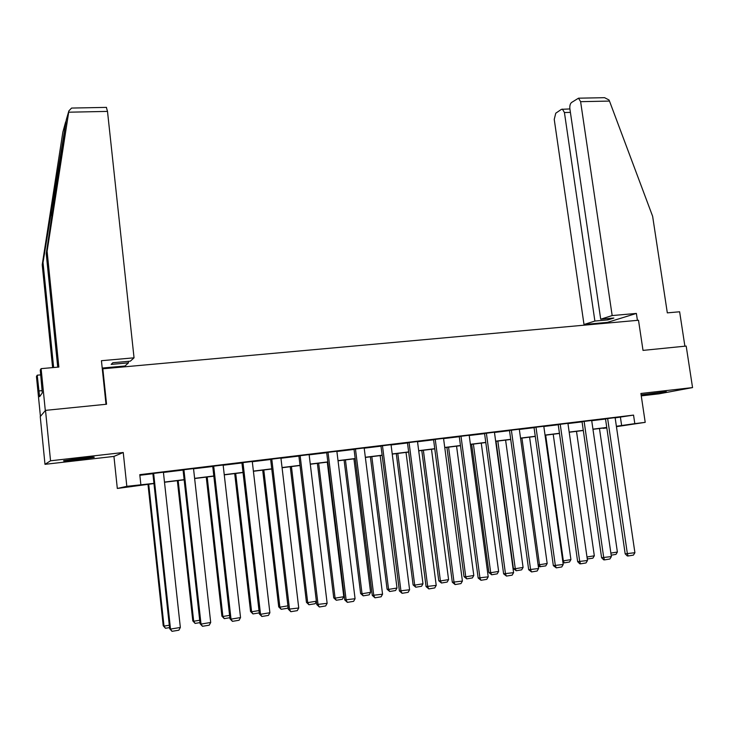 <?xml version="1.0" encoding="UTF-8"?>
<svg xmlns="http://www.w3.org/2000/svg" width="729" height="729" viewBox="0 0 729 729"><rect width="100%" height="100%" fill="white"/><g stroke="black" fill="none" stroke-linecap="round" stroke-linejoin="round"><path stroke-width="1.09" d="M77.429 459.799L93.913 457.42C95.636 456.81 91.152 457.083 80.472 458.24L63.86 460.637C62.211 461.247 66.731 460.974 77.429 459.799M641.146 395.091L666.27 391.655L641.11 394.817M153.965 483.555L117.314 488.457L126.828 486.325L153.947 483.382M113.943 456.409L123.247 452.499L50.547 460.792L45.508 410.363L40.241 416.587L44.988 464.327L113.943 456.409L117.314 488.457M641.265 395.874L659.025 393.833L692.55 387.582L640.909 393.478L645.211 422.355L616.433 426.656M606.829 427.923L603.22 428.37L606.82 427.832M50.547 460.792L44.988 464.327M45.508 410.363L106.552 404.231L102.825 368.792L638.504 320.25L643.014 350.394L686.189 346.065L692.55 387.582M102.825 368.792L102.333 369.293M615.148 417.872L633.547 415.102L139.786 474.67L140.852 484.603M139.859 475.29L152.899 473.713M163.433 472.447L183.07 470.068M193.54 468.802L212.74 466.487M223.165 465.23L241.937 462.961M252.298 461.712L270.65 459.489M280.947 458.249L298.899 456.081M309.151 454.841L326.701 452.718M336.889 451.488L354.057 449.41M364.199 448.189L380.985 446.157M391.072 444.945L407.493 442.959M417.526 441.747L433.591 439.806M443.569 438.603L459.288 436.698M469.212 435.505L484.594 433.646M494.462 432.452L509.507 430.629M519.33 429.445L534.056 427.668M543.825 426.483L558.241 424.743M567.955 423.576L582.061 421.872M591.729 420.697L605.535 419.029M615.112 417.626L605.507 418.847M591.693 420.46L582.034 421.681M567.918 423.33L558.214 424.56M543.788 426.246L534.029 427.476M519.294 429.199L509.489 430.438M494.426 432.206L484.566 433.454M469.175 435.259L459.261 436.507M443.533 438.357L433.564 439.605M417.489 441.501L407.465 442.758M391.036 444.699L380.957 445.957M364.163 447.952L354.03 449.21M336.862 451.251L326.674 452.518M309.123 454.604L298.872 455.871M280.92 458.012L270.623 459.288M252.27 461.484L241.91 462.751M223.138 465.011L212.722 466.278M193.522 468.592L183.043 469.859M163.405 472.228L152.871 473.504M123.247 452.499L126.828 486.325M633.547 415.102L634.813 423.64L645.211 422.355M606.783 427.604L592.969 429.308M583.3 430.502L569.194 432.251M559.471 433.445L545.055 435.231M535.286 436.434L520.552 438.257M510.728 439.469L495.674 441.337M485.796 442.549L470.415 444.453M460.482 445.683L444.763 447.624M434.785 448.854L418.71 450.841M408.668 452.08L392.248 454.112M382.151 455.361L365.357 457.438M355.214 458.687L338.046 460.81M327.84 462.068L310.29 464.236M300.029 465.503L282.077 467.726M271.771 469.002L253.41 471.271M243.039 472.547L224.259 474.871M213.843 476.155L194.634 478.534M184.145 479.828L164.499 482.252M616.379 426.265L634.813 423.64M164.481 482.079L184.127 479.655M194.607 478.361L213.816 475.982M224.24 474.697L243.021 472.374M253.391 471.098L271.744 468.829M282.059 467.553L300.011 465.339M310.262 464.072L327.822 461.904M338.019 460.646L355.196 458.523M365.338 457.265L382.133 455.197M392.22 453.948L408.65 451.916M418.683 450.677L434.757 448.69M444.745 447.46L460.464 445.519M470.396 444.298L485.778 442.394M495.656 441.173L510.71 439.314M520.533 438.102L535.259 436.279M545.037 435.076L559.453 433.29M569.167 432.097L583.282 430.347M592.95 429.153L606.756 427.449M620.415 417.234L621.646 425.608M615.112 417.599L634.904 552.7L625.181 553.849L627.295 555.945L628.188 555.981L627.405 553.931L607.64 418.501M605.498 418.82L625.181 553.849M634.904 552.7L633.437 555.115L628.188 555.981M599.457 428.506L617.381 552.035L615.959 554.386L611.166 555.17M610.866 553.092L617.381 552.035M612.169 315.566L580.612 101.668L578.516 98.187L571.518 102.507C570.142 103.755 569.604 105.878 569.887 108.867L600.705 319.211L612.169 315.566L636.381 313.434L607.394 322.391L584.002 324.505L554.231 119.365L555.771 113.195L561.458 109.332L569.896 108.931M603.311 97.704L604.587 97.686L608.988 99.973L609.49 101.076L652.637 216.313L667.317 312.869L679.628 311.775L684.895 346.193M570.397 112.384L564.428 112.53L594.882 321.052L584.002 324.505M564.428 112.53L562.396 109.104M607.74 318.582L607.94 319.885L613.854 318.035L600.705 319.211M607.94 319.885L594.882 321.052M607.494 323.065L607.394 322.391M637.419 320.35L636.381 313.434M106.37 107.382L107.5 111.4L68.69 112.202L68.881 110.89L71.579 108.065L72.517 108.047M57.737 367.161L46.228 253.701L66.284 119.793L43.02 262.54L53.636 367.525M46.228 253.701L47.103 251.277L58.858 367.061L41.106 368.646L45.307 410.6L40.423 416.368L36.45 376.483L37.215 375.189L39.603 396.694L42.291 392.913L40.268 370.05L41.106 368.646M68.69 112.202L47.103 251.277M102.197 368.054L124.996 365.994L128.477 362.851L128.313 361.338M40.751 374.87L37.215 375.189M65.537 122.326L62.858 132.086L42.218 264.764L43.02 262.54M42.218 264.764L52.606 367.626M128.477 362.851L111.154 364.4L112.858 362.723L130.345 361.165L134.045 357.821L107.5 111.4M106.006 404.285L101.431 360.7L134.045 357.821M42.063 390.644L39.029 390.935M591.684 420.423L611.376 556.573L601.598 557.721L603.712 559.836L604.578 559.881L603.758 557.822L584.111 421.335M582.034 421.644L601.598 557.721M611.376 556.573L609.909 558.997L604.578 559.881M567.918 423.294L587.483 560.501L577.65 561.658L579.765 563.79L580.603 563.836L579.746 561.767L560.218 424.223M558.204 424.524L577.65 561.658M587.483 560.501L586.016 562.943L580.603 563.836M576.502 431.349L594.317 555.799L592.896 558.168L587.273 558.997M586.982 556.992L594.317 555.799M587.055 557.494L587.683 559.025M562.715 560.82L563.353 560.856L545.675 435.158M553.211 434.22L570.925 559.617L569.504 562.004L564.21 562.87L562.925 562.332M564.21 562.87L563.353 560.856L570.925 559.617M543.788 426.21L563.225 564.492L553.347 565.649L556.273 567.864L555.38 565.777L535.979 427.148M534.029 427.44L553.347 565.649M563.225 564.492L561.758 566.952L556.273 567.864M519.294 429.162L538.603 568.538L528.671 569.704L531.559 571.937L530.63 569.85L511.366 430.119M509.48 430.402L528.671 569.704M538.603 568.538L537.136 571.017L531.559 571.937M494.426 432.169L513.599 572.648L503.611 573.823L506.473 576.083L505.507 573.987L486.371 433.135M484.557 433.409L503.611 573.823M513.599 572.648L512.132 575.154L506.473 576.083M538.066 564.665L539.496 564.756L521.928 438.093M529.582 437.145L547.178 563.499L545.757 565.895L539.615 566.725L538.148 565.221M540.38 566.779L539.496 564.756L547.178 563.499M496.039 441.291L513.426 568.574L515.285 568.711L497.834 441.063M505.598 440.106L523.085 567.435L521.663 569.85L516.205 570.743L513.426 568.574M516.205 570.743L515.285 568.711L523.085 567.435M471.654 444.298L488.913 572.575L490.708 572.721L473.385 444.089M481.258 443.114L498.627 571.427L497.205 573.86L491.665 574.771L488.913 572.575M491.665 574.771L490.708 572.721L498.627 571.427M469.175 435.213L488.211 576.83L478.16 578.006L480.985 580.293L479.983 578.179L460.992 436.197M459.252 436.461L478.16 578.006M488.211 576.83L486.744 579.345L480.985 580.293M446.904 447.36L464.027 576.63L465.758 576.803L448.563 447.15M456.564 446.166L473.795 575.491L472.374 577.933L466.751 578.862L464.027 576.63M466.751 578.862L465.758 576.803L473.795 575.491M443.533 438.311L462.414 581.068L452.317 582.252L455.106 584.567L454.058 582.444L435.222 439.314M433.555 439.56L452.317 582.252M462.414 581.068L460.947 583.601L455.106 584.567M421.781 450.467L438.767 580.758L440.425 580.94L423.367 450.267M431.486 449.264L448.581 579.61L447.159 582.07L441.455 583.009L438.767 580.758M441.455 583.009L440.425 580.94L448.581 579.61M417.489 441.455L436.215 585.378L426.064 586.572L428.816 588.914L427.732 586.781L409.051 442.476M407.456 442.713L426.064 586.572M436.215 585.378L434.748 587.929L428.816 588.914M396.275 453.611L413.115 584.94L414.701 585.141L397.788 453.429M406.026 452.408L422.984 583.783L421.562 586.271L415.767 587.219L413.115 584.94M415.767 587.219L414.701 585.141L422.984 583.783M391.036 444.644L409.598 589.761L399.392 590.955L402.098 593.324L400.977 591.173L382.461 445.683M380.957 445.902L399.392 590.955M409.598 589.761L408.131 592.331L402.098 593.324M370.378 456.819L387.072 589.196L388.575 589.406L371.817 456.636M380.183 455.607L396.995 588.03L395.574 590.536L389.687 591.501L387.072 589.196M389.687 591.501L388.575 589.406L396.995 588.03M364.163 447.888L382.552 594.208L372.282 595.402L374.961 597.807L373.795 595.648L355.451 448.946M354.021 449.155L372.282 595.402M382.552 594.208L381.085 596.796L374.961 597.807M344.079 460.063L360.618 593.515L362.04 593.743L345.437 459.899M353.939 458.851L370.587 592.349L369.175 594.864L363.197 595.848L360.618 593.515M363.197 595.848L362.04 593.743L370.587 592.349M336.853 451.187L355.069 598.728L344.744 599.931L347.378 602.364L346.166 600.195L328.014 452.253M326.665 452.454L344.744 599.931M355.069 598.728L353.611 601.334L347.378 602.364M317.37 463.362L333.745 597.898L335.094 598.144L318.646 463.207M327.285 462.14L343.778 596.723L342.357 599.265L336.288 600.259L333.745 597.898M336.288 600.259L335.094 598.144L343.778 596.723M309.114 454.541L327.139 603.32L316.76 604.532L319.348 606.993L318.09 604.815L300.12 455.625M298.863 455.798L316.76 604.532M327.139 603.32L325.672 605.945L319.348 606.993M290.242 466.715L306.453 602.354L307.711 602.619L291.436 466.569M316.386 601.443L315.119 603.73L308.95 604.742L307.711 602.619L316.359 601.206M308.95 604.742L306.453 602.354M280.911 457.94L298.744 607.995L288.31 609.207L290.853 611.704L289.55 609.508L271.78 459.042M270.614 459.206L288.31 609.207M298.744 607.995L297.286 610.638L290.853 611.704M262.695 470.123L278.724 606.883L279.89 607.166L263.798 469.986M288.064 607.139L287.445 608.268L281.175 609.298L279.89 607.166L287.909 605.854M281.175 609.298L278.724 606.883M252.261 461.402L269.885 612.743L260.526 614.283L259.387 613.955L261.884 616.488L260.526 614.283L242.976 462.523M241.9 462.66L259.387 613.955M269.885 612.743L268.427 615.404L261.884 616.488M234.702 473.577L250.548 611.476L251.623 611.777L235.713 473.458M259.269 612.889L252.945 613.927L251.623 611.777L258.995 610.574M252.945 613.927L250.548 611.476M223.129 464.92L240.534 617.563L231.029 619.131L229.981 618.793L232.433 621.354L231.029 619.131L213.688 466.059M212.713 466.177L229.981 618.793M240.534 617.563L239.085 620.251L232.433 621.354M206.252 477.094L221.908 616.151L222.892 616.479L207.182 476.976M229.863 617.718L224.268 618.629L222.892 616.479L229.599 615.376M224.268 618.629L221.908 616.151M193.513 468.492L210.699 622.475L201.022 624.07L200.083 623.705L202.48 626.293L201.022 624.07L183.908 469.649M183.034 469.758L200.083 623.705M210.699 622.475L209.241 625.181L202.48 626.293M177.347 480.666L192.802 620.908L193.686 621.245L178.177 480.566M199.965 622.621L195.117 623.413L193.686 621.245L199.7 620.261M195.117 623.413L192.802 620.908M163.396 472.128L180.345 627.469L170.513 629.081L169.675 628.699L172.017 631.332L170.513 629.081L153.637 473.303M152.862 473.403L169.675 628.699M180.345 627.469L178.897 630.193L172.017 631.332M147.978 484.293L163.214 625.737L164.007 626.093L148.707 484.202M169.556 627.605L165.474 628.28L164.007 626.093L169.301 625.227M165.474 628.28L163.214 625.737M609.49 101.076L580.612 101.668M68.881 110.89L66.284 119.793M51.923 216.996L51.203 209.934M604.587 97.686L578.516 98.187M65.847 123.766L65.646 121.843M106.525 107.382L71.579 108.065"/></g></svg>
